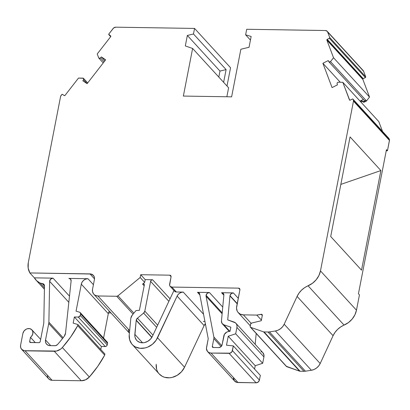 <?xml version="1.0" encoding="UTF-8"?>
<svg xmlns="http://www.w3.org/2000/svg" width="410" height="410" viewBox="0 0 410 410"><rect width="100%" height="100%" fill="white"/><g stroke="black" fill="none" stroke-linecap="round" stroke-linejoin="round"><path stroke-width="0.61" d="M364.152 100.265A1.215 1.02 -42.5 0 0 365.556 100.619L364.736 100.727L364.152 100.265A1.215 1.02 -42.5 0 0 365.556 100.619L366.115 101.229A1.215 1.02 -42.5 0 0 366.504 100.942L369.523 97.042L362.865 79.417A0.61 0.507 -42.5 0 1 362.845 79.135L363.219 78.658A0.61 0.507 -42.5 0 0 362.845 79.135L326.852 39.837A0.61 0.507 137.5 0 1 327.221 39.36L363.219 78.658A0.61 0.507 -42.5 0 0 362.845 79.135L326.852 39.837L327.221 39.36L363.219 78.658L365.356 77.577L329.358 38.279L327.221 39.36L363.219 78.658L365.356 77.577L329.358 38.279L327.221 39.36A0.61 0.507 137.5 0 0 326.852 39.837L362.845 79.135A0.61 0.507 -42.5 0 0 362.865 79.417L326.872 40.118A0.61 0.507 137.5 0 1 326.852 39.837A0.61 0.507 137.5 0 0 326.872 40.118L333.53 57.743L330.511 61.643A1.215 1.02 137.5 0 1 328.723 61.582L328.251 60.567L322.89 63.278L340.269 82.256L322.89 63.278L326.56 73.006L332.069 87.591L337.435 84.875L337.107 83.783A1.215 1.02 137.5 0 1 338.286 82.225L342.806 82.302L378.799 121.601L382.504 131.405L378.799 121.601L342.806 82.302L349.684 100.168M222.123 313.788L206.081 296.271A3.054 2.557 137.5 0 1 206.086 295.261L222.21 312.861L206.086 295.261A3.054 2.557 137.5 0 1 209.418 292.509L197.476 292.32L199.87 294.933L197.476 292.32A3.039 2.547 137.5 0 1 199.178 293.047A3.039 2.547 137.5 0 1 199.716 294.139L208.229 338.732L206.44 348.479L207.409 351.365L208.982 352.605L211.032 353.066L229.093 353.353L256.091 382.827L238.025 382.54L211.032 353.066A6.109 5.11 137.5 0 1 207.614 351.606L234.607 381.074A6.109 5.11 -42.5 0 0 238.025 382.54L211.032 353.066L230.2 353.159L232.004 351.672L233.336 345.912L260.329 375.386L259.417 380.08L232.424 350.606A3.054 2.557 137.5 0 1 229.093 353.353L256.091 382.827A3.054 2.557 -42.5 0 0 259.417 380.08L260.329 375.386L259.417 380.08L232.424 350.606L233.336 345.912L260.329 375.386L233.336 345.912L226.489 345.189L228.232 336.241L235.683 333.812L236.924 327.436A6.109 5.11 137.5 0 0 234.007 322.024L227.709 319.887L234.007 322.024A6.109 5.11 137.5 0 1 235.858 323.223A6.109 5.11 137.5 0 1 236.924 327.436L263.922 356.91L262.682 363.286L255.225 365.715L228.232 336.241L235.683 333.812L262.682 363.286L255.225 365.715L228.232 336.241L235.683 333.812L236.924 327.436L236.985 325.678L236.473 324.09L235.448 322.829L227.709 319.887L229.948 295.943A3.075 2.573 137.5 0 1 229.989 295.661L237.231 303.564L229.989 295.661A3.075 2.573 137.5 0 1 233.341 292.894L238.261 298.265L233.341 292.894L221.574 292.704L223.301 293.457L223.855 295.261L221.451 320.922L223.855 295.261A3.054 2.557 137.5 0 0 223.281 293.437L223.286 293.442M221.8 345.671L213.851 336.994L206.081 296.271L213.851 336.994L221.8 345.671L213.851 336.994L206.081 296.271A3.054 2.557 137.5 0 1 206.086 295.261L207.286 293.299L209.418 292.509L222.748 307.069L209.418 292.509L197.482 292.32M108.922 34.747L110.623 35.895A0.61 0.507 137.5 0 1 110.679 36.659L108.922 34.747A0.61 0.507 137.5 0 1 108.737 34.266L110.761 36.039L110.679 36.659L108.922 34.747L110.623 35.895A0.61 0.507 137.5 0 1 110.679 36.659L108.922 34.747A0.61 0.507 137.5 0 1 108.865 33.984L113.109 28.526A3.039 2.547 137.5 0 1 115.784 27.173L194.56 28.433L193.479 33.989L226.1 69.603L219.97 71.073L187.349 35.46L193.479 33.989L226.1 69.603L219.97 71.073L218.807 77.07L219.97 71.073L187.349 35.46L193.479 33.989L226.1 69.603L219.97 71.073L187.349 35.46L193.479 33.989L194.56 28.433L193.479 33.989M205.179 323.946L204.113 325.571L184.541 367.222L157.548 337.748A16.118 13.489 137.5 0 1 132.24 344.508A16.118 13.489 137.5 0 1 129.222 334.811L130.805 318.534A6.083 5.089 137.5 0 1 130.882 317.996A6.083 5.089 137.5 0 1 132.307 315.049L136.017 310.57L139.4 310.334L144.34 284.919L139.4 310.334L136.017 310.57L139.4 310.334L144.34 284.919L143.854 283.879L142.598 284.099A1.215 1.02 137.5 0 1 144.34 284.919A1.215 1.02 137.5 0 0 142.598 284.099L144.663 282.398L140.164 277.488L140.702 274.71L145.201 279.62L144.663 282.398L140.164 277.488L140.702 274.71L145.201 279.62L144.663 282.398L142.598 284.099L144.166 285.811L142.598 284.099L144.663 282.398L140.164 277.488L140.702 274.71L169.714 275.171A1.824 1.527 137.5 0 1 170.734 275.612A1.824 1.527 137.5 0 1 171.052 276.868L169.617 284.243L171.052 276.868L170.796 275.684L169.714 275.171A1.824 1.527 137.5 0 1 171.052 276.868L169.622 285.314L170.047 286.226L171.851 287.072A3.039 2.547 137.5 0 1 170.15 286.344A3.039 2.547 137.5 0 1 169.617 284.243A3.039 2.547 137.5 0 0 171.851 287.072L176.351 291.981L174.547 291.136M151.797 337.435L136.202 320.41A3.039 2.547 137.5 0 1 136.243 320.138L151.915 337.251L136.243 320.138A3.039 2.547 137.5 0 1 137.437 318.186L152.971 335.144M221.133 346.578L213.841 338.614A4.884 4.09 137.5 0 0 213.851 336.994A4.884 4.09 137.5 0 1 213.841 338.614L221.133 346.578L213.841 338.614L212.334 346.363A1.22 1.02 137.5 0 0 213.231 347.495L218.761 347.583A3.054 2.557 137.5 0 0 222.087 344.836L223.829 335.898A4.884 4.09 137.5 0 1 228.365 331.552L230.036 331.295L230.835 327.17L223.85 324.802L229.825 331.326L223.85 324.802A4.884 4.09 137.5 0 1 222.369 323.844A4.884 4.09 137.5 0 1 221.451 320.922L221.979 323.331L223.85 324.802L229.825 331.326M107.071 341.925L107.538 343.324L107.236 344.892L106.518 346.066L105.247 346.537L101.362 346.476L74.369 317.002L78.254 317.063L105.247 346.537L101.362 346.476L74.369 317.002L78.254 317.063L105.247 346.537A1.824 1.527 -42.5 0 0 107.236 344.892L80.242 315.418A1.824 1.527 137.5 0 1 78.254 317.063L79.991 316.054L80.544 313.85L107.538 343.324L107.236 344.892L80.242 315.418L80.544 313.85L107.538 343.324A1.824 1.527 -42.5 0 0 107.22 342.068L80.227 312.594A1.824 1.527 137.5 0 1 80.544 313.85L80.396 312.83L79.622 312.22A1.824 1.527 137.5 0 1 80.227 312.594M235.683 333.812L236.924 327.436L263.922 356.91L262.682 363.286L235.683 333.812L262.682 363.286L255.225 365.715L254.569 369.097L255.225 365.715L228.232 336.241L226.489 345.189L228.232 336.241M101.362 346.476L100.773 349.505L101.362 346.476L74.369 317.002L78.254 317.063L105.247 346.537L101.362 346.476L100.773 349.505M21.663 349.361A6.083 5.089 137.5 0 1 20.602 345.164L20.613 347.301L21.463 349.125L24.011 350.693L56.462 351.057L60.624 349.12L62.356 347.526L70.689 336.974L77.695 325.653A100.732 84.286 137.5 0 1 62.356 347.526L89.349 377L85.613 379.793L81.272 380.757L52.065 380.29L25.072 350.816A6.083 5.089 137.5 0 1 21.663 349.361L48.662 378.835A6.083 5.089 -42.5 0 0 52.065 380.29L25.072 350.816L54.279 351.283L81.272 380.757A9.732 8.144 -42.5 0 0 89.349 377A100.732 84.286 -42.5 0 0 104.688 355.127L77.695 325.653L77.91 324.541L104.904 354.014L104.688 355.127L97.688 366.448L89.349 377L62.356 347.526A9.732 8.144 137.5 0 1 54.279 351.283L81.272 380.757A9.732 8.144 -42.5 0 0 89.349 377A100.732 84.286 -42.5 0 0 104.688 355.127L104.904 354.014L104.688 355.127L77.695 325.653L77.91 324.541L104.904 354.014L77.91 324.541L73.18 323.121L74.369 317.002M213.851 336.994A4.884 4.09 137.5 0 1 213.841 338.614L212.334 346.363A1.22 1.02 137.5 0 0 213.231 347.495L218.761 347.583A3.054 2.557 137.5 0 0 222.087 344.836L223.829 335.898A4.884 4.09 137.5 0 1 228.365 331.552L226.807 332.059L224.393 334.37L222.087 344.836L220.887 346.798L218.761 347.583L213.231 347.495L212.508 347.157L212.334 346.363L213.374 347.495M44.48 286.047L42.199 283.556A6.083 5.089 137.5 0 1 40.021 283.028L42.199 283.556L44.48 286.047L42.199 283.556A3.039 2.547 137.5 0 1 43.901 284.284A3.039 2.547 137.5 0 1 44.48 285.898L43.793 322.967A3.039 2.547 137.5 0 1 43.742 323.449L40.221 341.571A1.215 1.02 137.5 0 1 38.894 342.663L30.576 342.529A1.215 1.02 137.5 0 1 29.684 341.402L30.719 342.534L29.684 341.402L30.468 337.343L35.291 342.606L30.468 337.343L31.467 336.42L32.749 334.109L32.841 331.664L31.729 329.681L29.679 328.635L27.188 328.789L25.968 329.312L23.944 331.095L22.878 333.479A5.473 4.582 137.5 0 1 26.706 328.958A5.473 4.582 137.5 0 1 31.903 329.86A5.473 4.582 137.5 0 1 30.468 337.343L35.291 342.606M68.829 302.319L49.636 281.368L68.829 302.319L49.636 281.368L48.882 322.178L63.135 337.743L48.882 322.178A8.518 7.124 137.5 0 1 48.734 323.531L45.536 339.982L45.546 342.114L46.397 343.939L47.96 345.174L49.999 345.635L54.976 345.712A3.039 2.547 137.5 0 0 57.487 344.559L55.652 345.645L49.999 345.635A6.083 5.089 137.5 0 1 46.602 344.18A6.083 5.089 137.5 0 1 45.536 339.982L50.727 345.645M156.651 327.313L143.618 313.081L156.651 327.313L143.618 313.081L137.437 318.186L136.243 320.138A3.039 2.547 137.5 0 1 137.437 318.186L143.618 313.081L144.812 311.128A3.039 2.547 137.5 0 1 143.618 313.081L137.437 318.186M262.815 352.656L263.978 355.152L263.922 356.91A6.109 5.11 -42.5 0 0 262.856 352.697L235.858 323.223M173.932 290.47A1.824 1.527 137.5 0 1 173.814 290.798L152.484 336.19A10.035 8.4 137.5 0 1 141.568 342.755A10.035 8.4 137.5 0 1 134.844 334.365L136.202 320.41L134.828 335.933L135.095 337.435L136.422 340.049L137.447 341.084L140.061 342.458L143.157 342.78L144.771 342.529L147.897 341.238L150.572 339.039L152.484 336.19L173.814 290.798A1.824 1.527 137.5 0 0 173.932 290.47A1.824 1.527 137.5 0 1 173.814 290.798L152.484 336.19A10.035 8.4 137.5 0 1 136.725 340.402A10.035 8.4 137.5 0 1 134.844 334.365L142.577 342.801M239.927 289.629L238.558 288.138A1.824 1.527 137.5 0 1 239.578 288.573A1.824 1.527 137.5 0 1 239.896 289.834L236.524 308.018L237.18 311.046L237.969 312.328L240.316 314.178L243.376 314.865L251.115 323.311L243.376 314.865L256.803 315.08L261.395 320.092L256.803 315.08L261.185 314.301L262.287 315.5L261.185 314.301A1.215 1.02 137.5 0 1 262.303 315.413L261.267 320.733L251.663 323.039L250.628 324.1A1.215 1.02 137.5 0 1 251.663 323.039L261.267 320.733L251.663 323.039A1.215 1.02 137.5 0 0 250.628 324.1L250.187 326.667L250.771 327.39A1.215 1.02 137.5 0 1 250.197 326.319L250.628 324.1L250.197 326.319A1.215 1.02 137.5 0 0 250.771 327.39L263.594 331.859L299.587 371.158A1.824 1.527 -42.5 0 0 300.064 371.24L264.071 331.941L267.955 332.003L303.948 371.301L300.064 371.24L264.071 331.941A1.824 1.527 137.5 0 1 263.594 331.859L299.587 371.158A1.824 1.527 -42.5 0 0 300.064 371.24L264.071 331.941A1.824 1.527 137.5 0 1 263.594 331.859L299.587 371.158A1.824 1.527 -42.5 0 0 300.064 371.24L303.948 371.301A9.122 7.636 -42.5 0 0 305.419 371.199L269.426 331.9A9.122 7.636 137.5 0 1 267.955 332.003L303.948 371.301A9.122 7.636 -42.5 0 0 305.419 371.199L269.426 331.9L275.382 330.972L311.374 370.271L305.419 371.199L269.426 331.9A9.122 7.636 137.5 0 1 267.955 332.003L303.948 371.301L300.064 371.24M63.135 337.743L48.882 322.178L49.636 281.368A3.039 2.547 137.5 0 1 53.003 278.144L34.358 277.847L29.858 272.937A18.25 15.267 137.5 0 1 28.3 262.595L60.598 96.432A1.824 1.527 137.5 0 1 60.982 95.602L61.746 94.618A0.61 0.507 137.5 0 1 62.545 94.428L61.746 94.618L60.598 96.432A1.824 1.527 137.5 0 1 60.982 95.602L61.746 94.618A0.61 0.507 137.5 0 1 62.545 94.428L64.247 95.571A0.61 0.507 137.5 0 0 65.046 95.381L64.247 95.571A0.61 0.507 137.5 0 0 65.046 95.381L78.494 78.074L65.046 95.381L78.494 78.074L83.02 78.136A1.215 1.02 137.5 0 1 83.584 79.724L87.156 83.619L83.584 79.724L83.471 78.325L78.494 78.074L83.02 78.136A1.215 1.02 137.5 0 1 83.584 79.724L87.156 83.619M49.636 281.368A3.039 2.547 137.5 0 1 53.003 278.144L50.686 279.107L49.636 281.368L48.882 322.178A8.518 7.124 137.5 0 1 48.734 323.531L62.504 338.563L48.734 323.531L45.536 339.982A6.083 5.089 137.5 0 0 49.999 345.635L54.976 345.712A3.039 2.547 137.5 0 0 57.487 344.559A94.039 78.689 137.5 0 0 64.288 336.21A94.039 78.689 137.5 0 1 57.487 344.559A94.039 78.689 137.5 0 0 64.288 336.21A6.083 5.089 137.5 0 0 65.533 333.099L71.109 280.983A3.039 2.547 137.5 0 0 70.54 279.128L70.54 279.128A3.039 2.547 137.5 0 0 68.839 278.4L70.571 279.159L71.109 280.983L65.533 333.099L64.288 336.21A6.083 5.089 137.5 0 0 65.533 333.099L71.109 280.983A3.039 2.547 137.5 0 0 68.839 278.4L87.935 278.703L93.413 284.689L87.935 278.703L68.839 278.4L87.935 278.703L93.413 284.689M105.247 346.537A1.824 1.527 -42.5 0 0 107.236 344.892L80.242 315.418L80.544 313.85A1.824 1.527 137.5 0 0 79.622 312.22L76.06 311.149L79.622 312.22L76.06 311.149L81.303 284.181L108.301 313.655L103.556 338.065M157.665 325.161L144.812 311.128L157.665 325.161L144.812 311.128L150.593 281.383L151.31 280.209L152.582 279.738L145.201 279.62L144.663 282.398M207.614 351.606A6.109 5.11 137.5 0 1 206.548 347.388L208.229 338.732L206.548 347.388A6.109 5.11 137.5 0 0 211.032 353.066L229.093 353.353L256.091 382.827L236.959 382.412L234.407 380.839L233.439 377.953M132.24 344.508L159.239 373.981A16.118 13.489 137.5 0 0 184.541 367.222L157.548 337.748L177.115 296.097L204.113 325.571L184.541 367.222L157.548 337.748A16.118 13.489 137.5 0 1 140.02 348.295A16.118 13.489 137.5 0 1 129.222 334.811L130.805 318.534A6.083 5.089 137.5 0 1 130.882 317.996A6.083 5.089 137.5 0 1 132.307 315.049L130.882 317.996A6.083 5.089 137.5 0 0 130.805 318.534L129.222 334.811L129.621 339.741L131.753 343.944L133.399 345.604L135.361 346.911L140.02 348.295L145.16 347.926L147.728 347.091L152.458 344.246L156.195 340.131L177.115 296.097L204.113 325.571L184.541 367.222L181.476 371.793L177.181 375.324L172.159 377.4L169.561 377.805L164.589 377.287L162.36 376.385L159.208 373.951M156.62 369.215L156.215 364.285A16.118 13.489 137.5 0 0 167.013 377.769A16.118 13.489 137.5 0 0 184.541 367.222M183.255 292.094L176.351 291.981A3.039 2.547 137.5 0 1 174.65 291.254L170.15 286.344M136.243 320.138A3.039 2.547 137.5 0 0 136.202 320.41A3.039 2.547 137.5 0 1 136.243 320.138L151.915 337.251M132.307 315.049L136.017 310.57L132.307 315.049M157.548 337.748L177.115 296.097L178.186 294.472L179.677 293.181L181.43 292.356L183.26 292.094L203.555 314.25L183.26 292.094L176.351 291.981L171.851 287.072L237.446 288.117L171.851 287.072L176.351 291.981A3.039 2.547 137.5 0 1 174.645 291.254M382.504 131.405L378.799 121.601L342.806 82.302L338.286 82.225L337.517 82.579L337.097 83.312A1.215 1.02 137.5 0 1 338.286 82.225L342.806 82.302L349.463 99.932A0.61 0.507 137.5 0 0 350.181 100.148L352.323 99.066A0.61 0.507 137.5 0 1 353.041 99.281L352.538 99L349.966 100.214L349.463 99.932A0.61 0.507 137.5 0 0 349.551 100.071L349.556 100.076A0.61 0.507 137.5 0 0 350.181 100.148L352.323 99.066A0.61 0.507 137.5 0 1 353.041 99.281L389.034 138.58A0.61 0.507 -42.5 0 0 388.813 138.344M363.219 78.658L365.356 77.577A0.61 0.507 -42.5 0 0 365.705 76.819L329.712 37.52A0.61 0.507 137.5 0 1 329.358 38.279L329.712 37.52A0.61 0.507 137.5 0 1 329.358 38.279L327.221 39.36M104.089 61.828L100.522 57.933A1.215 1.02 137.5 0 1 98.723 57.933L100.071 58.271L101.383 56.934L104.904 60.777L101.383 56.934L105.662 59.804L87.115 83.671L82.835 80.801L83.584 79.724M89.349 377L62.356 347.526A9.732 8.144 137.5 0 1 54.279 351.283L81.272 380.757L52.065 380.29L25.072 350.816A6.083 5.089 137.5 0 1 20.602 345.164L22.878 333.479A5.473 4.582 137.5 0 1 30.796 329.02A5.473 4.582 137.5 0 1 30.468 337.343L29.684 341.402L30.719 342.534M143.618 313.081A3.039 2.547 137.5 0 0 144.812 311.128L150.593 281.383L168.864 301.329L150.593 281.383A1.824 1.527 137.5 0 1 152.582 279.738L170.047 298.808L152.582 279.738L145.201 279.62L152.582 279.738L170.047 298.808M237.175 303.836L229.948 295.943L227.709 319.887L229.948 295.943L237.175 303.836L229.948 295.943A3.075 2.573 137.5 0 1 229.989 295.661L231.199 293.688L233.341 292.894L221.574 292.704A3.054 2.557 137.5 0 1 223.281 293.437M256.194 333.468L255.179 344.313M267.955 332.003L264.071 331.941L267.955 332.003A9.122 7.636 137.5 0 0 269.426 331.9L275.382 330.972L311.374 370.271A10.342 8.651 -42.5 0 0 320.184 363.521L284.186 324.223A10.342 8.651 137.5 0 1 275.382 330.972L311.374 370.271L314.07 369.482L316.566 368.006L318.657 365.966L320.184 363.521L333.074 335.708L335.021 332.372L337.589 329.404L340.654 326.944L348.459 322.578L352.169 319.062L354.911 314.824L356.469 310.201L320.476 270.902L353.476 101.121L389.474 140.42A1.824 1.527 -42.5 0 0 389.413 139.579L389.034 138.58L353.041 99.281L353.42 100.286A1.824 1.527 137.5 0 1 353.476 101.121L353.42 100.286L389.413 139.579L389.034 138.58L353.041 99.281L353.42 100.286L389.413 139.579L388.921 138.416M362.25 101.157L362.742 101.695A1.824 1.527 -42.5 0 0 362.778 101.736A1.824 1.527 -42.5 0 0 364.674 101.962L366.115 101.229A1.215 1.02 -42.5 0 0 366.504 100.942L330.511 61.643A1.215 1.02 137.5 0 1 328.723 61.582L328.251 60.567L322.89 63.278L326.56 73.006L332.069 87.591L337.435 84.875L337.107 83.783A1.215 1.02 137.5 0 1 337.097 83.312A1.215 1.02 137.5 0 0 337.107 83.783L337.435 84.875L332.069 87.591L322.89 63.278L340.269 82.256M329.358 38.279L365.356 77.577L365.705 76.819L363.603 71.258L327.611 31.959L329.712 37.52L365.705 76.819L363.603 71.258A3.039 2.547 -42.5 0 0 363.173 70.556L327.18 31.257A3.039 2.547 137.5 0 1 327.611 31.959L329.712 37.52L365.705 76.819L363.603 71.258L327.282 31.375L325.478 30.53A3.039 2.547 137.5 0 1 327.18 31.257M303.948 371.301A9.122 7.636 -42.5 0 0 305.419 371.199L311.374 370.271A10.342 8.651 -42.5 0 0 320.184 363.521L284.186 324.223L297.081 296.409A18.25 15.267 137.5 0 1 308.074 285.806L344.072 325.104A18.25 15.267 -42.5 0 0 356.469 310.201L359.452 294.872L358.437 293.765L386.451 149.655L387.46 150.762L386.24 150.742L387.46 150.762L389.5 139.989L353.42 100.286A1.824 1.527 137.5 0 1 353.476 101.121L389.474 140.42A1.824 1.527 -42.5 0 0 389.413 139.579M365.551 100.619L364.111 101.347L364.674 101.962L366.115 101.229L365.556 100.619L364.111 101.347L364.674 101.962A1.824 1.527 -42.5 0 1 362.742 101.695L364.141 102.141L364.674 101.962L364.111 101.347A1.824 1.527 137.5 0 1 362.214 101.121A1.824 1.527 137.5 0 1 362.179 101.08L361.886 100.737L360.385 101.495M250.443 40.083L245.621 34.819L246.702 29.269L325.478 30.53L246.702 29.269L245.621 34.819L250.443 40.083L245.621 34.819L251.14 36.48L249.044 47.278L240.87 49.241L231.619 96.842L183.362 96.068L231.619 96.842L240.87 49.241L249.044 47.278L251.14 36.48L249.044 47.278L240.87 49.241L231.619 96.842L183.362 96.068L192.613 48.472L228.606 87.771L226.858 96.765L228.606 87.771L192.613 48.472L183.362 96.068L192.613 48.472L228.606 87.771L226.858 96.765M187.349 35.46L185.315 45.935L192.613 48.472L185.315 45.935L187.349 35.46L185.315 45.935L192.613 48.472M223.624 82.333L226.1 69.603M227.002 86.013L230.553 67.732L227.002 86.013L230.553 67.732L194.56 28.433L230.553 67.732L194.56 28.433L115.784 27.173L113.662 27.957L108.865 33.984A0.61 0.507 137.5 0 0 108.737 34.266A0.61 0.507 137.5 0 1 108.865 33.984L113.109 28.526A3.039 2.547 137.5 0 1 115.784 27.173L194.56 28.433M108.855 34.696L110.669 36.674L97.231 53.961L110.679 36.659L97.231 53.961L98.723 57.933A1.215 1.02 137.5 0 0 100.522 57.933L101.383 56.934L105.662 59.804L87.115 83.671L82.835 80.801L87.115 83.671L105.662 59.804L101.383 56.934L104.904 60.777M69.485 296.143L53.003 278.144L69.485 296.143L53.003 278.144L34.358 277.847L36.782 280.86L40.021 283.028L44.444 287.861M53.003 278.144L34.358 277.847L29.858 272.937L89.949 273.895L94.505 278.872L89.949 273.895A6.083 5.089 137.5 0 1 93.352 275.351A6.083 5.089 137.5 0 1 94.413 279.548L92.542 289.188L92.552 291.751L93.572 293.939L94.423 294.785L95.453 295.42L97.898 295.969A7.298 6.109 137.5 0 1 93.813 294.221A7.298 6.109 137.5 0 1 92.542 289.188L94.413 279.548L92.542 289.188A7.298 6.109 137.5 0 0 97.898 295.969L116.717 296.271L133.071 314.127L116.717 296.271L117.988 295.8A1.824 1.527 137.5 0 1 116.717 296.271L133.071 314.127M47.509 375.314A6.083 5.089 -42.5 0 0 52.065 380.29L50.025 379.834L48.462 378.599M47.934 377.743L47.606 376.775M109.357 311.19L108.301 313.655A6.083 5.089 -42.5 0 1 109.357 311.19A6.083 5.089 -42.5 0 0 108.301 313.655L81.303 284.181A6.083 5.089 137.5 0 1 87.935 278.703L85.726 279.097L83.691 280.271L82.138 282.059L81.303 284.181L108.301 313.655M77.91 324.541L73.18 323.121L77.91 324.541L77.695 325.653A100.732 84.286 137.5 0 1 62.356 347.526M81.303 284.181L76.06 311.149L81.303 284.181A6.083 5.089 137.5 0 1 87.935 278.703M29.684 341.402A1.215 1.02 137.5 0 0 30.576 342.529L38.894 342.663A1.215 1.02 137.5 0 0 40.221 341.571L43.742 323.449A3.039 2.547 137.5 0 0 43.793 322.967L44.48 285.898A3.039 2.547 137.5 0 0 42.199 283.556L43.855 284.232L44.48 285.898L43.793 322.967A3.039 2.547 137.5 0 1 43.742 323.449L40.221 341.571L39.744 342.35L38.894 342.663L30.166 342.442L29.684 341.402L30.468 337.343M133.88 313.153L117.988 295.8L133.88 313.153L117.988 295.8L140.164 277.488L117.988 295.8A1.824 1.527 137.5 0 1 116.717 296.271L97.898 295.969L116.717 296.271M171.078 276.668L169.714 275.171L171.078 276.668L169.714 275.171L140.702 274.71L145.201 279.62M233.336 345.912L226.489 345.189L233.336 345.912L232.424 350.606A3.054 2.557 137.5 0 1 229.093 353.353M223.85 324.802L230.835 327.17L230.036 331.295L228.365 331.552L230.036 331.295L230.835 327.17L223.85 324.802A4.884 4.09 137.5 0 1 221.451 320.922L223.855 295.261A3.054 2.557 137.5 0 0 221.574 292.704L223.86 295.205L221.574 292.704L233.341 292.894L238.261 298.265M222.21 312.861L206.086 295.261A3.054 2.557 137.5 0 1 209.418 292.509L197.476 292.32L198.947 292.832L199.716 294.139L208.229 338.732L199.716 294.139A3.039 2.547 137.5 0 0 197.476 292.32L199.87 294.933M236.924 327.436L263.922 356.91A6.109 5.11 -42.5 0 0 261.001 351.498L262.441 352.303M259.417 380.08L258.218 382.043L256.091 382.827A3.054 2.557 -42.5 0 0 259.417 380.08L232.424 350.606M203.555 314.25L183.26 292.094A6.083 5.089 137.5 0 0 177.115 296.097A6.083 5.089 137.5 0 1 183.26 292.094L176.351 291.981M205.369 323.741A6.083 5.089 -42.5 0 0 204.113 325.571A6.083 5.089 -42.5 0 1 205.369 323.741M250.413 327.154L286.406 366.453A1.215 1.02 -42.5 0 0 286.769 366.689L250.771 327.39L263.594 331.859A1.824 1.527 137.5 0 0 264.071 331.941M380.885 170.56L361.528 270.159L330.706 236.508L361.528 270.159L380.885 170.56L361.528 270.159L330.706 236.508L350.068 136.914L380.885 170.56L340.838 184.397L380.885 170.56L350.068 136.914L330.706 236.508L350.068 136.914L380.885 170.56L340.838 184.397M360.949 102.111L362.435 101.362M364.111 101.347L363.045 101.542L362.179 101.08A1.824 1.527 137.5 0 0 364.111 101.347L365.556 100.619L366.115 101.229A1.215 1.02 -42.5 0 0 366.504 100.942L330.511 61.643L329.04 61.936L328.251 60.567L322.89 63.278M360.026 101.101L363.337 99.425M366.504 100.942L369.523 97.042L333.53 57.743L330.511 61.643L366.504 100.942L369.523 97.042L362.865 79.417L326.872 40.118L333.53 57.743L330.511 61.643M286.282 366.279L299.587 371.158L286.769 366.689L250.771 327.39L263.594 331.859M369.523 97.042L333.53 57.743L369.523 97.042L362.865 79.417A0.61 0.507 -42.5 0 1 362.845 79.135L362.973 78.858M245.621 34.819L251.14 36.48L245.621 34.819L246.702 29.269L325.478 30.53A3.039 2.547 137.5 0 1 327.611 31.959L362.788 70.223M108.491 312.917L110.972 312.958M128.412 329.789L128.545 331.049M40.021 283.028A18.25 15.267 -42.5 0 1 34.358 277.847A18.25 15.267 -42.5 0 0 35.988 280.066A18.25 15.267 -42.5 0 0 40.021 283.028A6.083 5.089 137.5 0 0 42.199 283.556M129.627 330.609L97.898 295.969M203.345 321.455L204.938 321.481L203.345 321.455M238.558 288.138A1.824 1.527 137.5 0 1 239.896 289.834L239.64 288.645L238.558 288.138L171.851 287.072M251.115 323.311L243.376 314.865A9.122 7.636 137.5 0 1 238.271 312.681A9.122 7.636 137.5 0 1 236.683 306.383L239.896 289.834L236.683 306.383A9.122 7.636 137.5 0 0 243.376 314.865L256.803 315.08L261.672 314.321L262.303 315.413L261.267 320.733L262.303 315.413A1.215 1.02 137.5 0 0 261.185 314.301L262.287 315.5M320.184 363.521L333.074 335.708A18.25 15.267 137.5 0 1 344.072 325.104A18.25 15.267 -42.5 0 0 356.469 310.201L359.452 294.872L358.437 293.765L386.451 149.655L387.46 150.762L389.474 140.42L353.476 101.121L320.476 270.902A18.25 15.267 137.5 0 1 308.074 285.806L344.072 325.104A18.25 15.267 137.5 0 0 333.074 335.708L297.081 296.409L333.074 335.708L320.184 363.521L284.186 324.223L297.081 296.409L299.028 293.073L301.596 290.106L304.656 287.646L312.466 283.279L316.177 279.763L318.918 275.525L320.476 270.902A18.25 15.267 137.5 0 1 308.074 285.806L344.072 325.104M386.24 150.742L387.46 150.762L386.451 149.655L358.437 293.765L359.452 294.872L356.469 310.201L320.476 270.902L353.476 101.121M34.358 277.847L29.858 272.937A18.25 15.267 137.5 0 1 28.3 262.595L60.598 96.432L28.3 262.595L28.162 268.048L29.858 272.937L91.01 274.023L93.557 275.592L94.408 277.416L94.413 279.548A6.083 5.089 137.5 0 0 89.949 273.895L94.505 278.872M275.382 330.972L278.077 330.183L280.568 328.707L282.664 326.667L284.186 324.223A10.342 8.651 137.5 0 1 275.382 330.972L269.426 331.9M237.231 303.564L229.989 295.661A3.075 2.573 137.5 0 1 233.341 292.894M209.418 292.509L222.748 307.069M80.242 315.418A1.824 1.527 137.5 0 1 78.254 317.063M255.225 365.715L254.569 369.097M80.544 313.85L107.538 343.324L107.236 344.892M263.922 356.91L262.682 363.286M107.538 343.324A1.824 1.527 -42.5 0 0 106.62 341.694M213.841 338.614L212.334 346.363M136.202 320.41L134.844 334.365M48.882 322.178A8.518 7.124 137.5 0 1 48.734 323.531L62.504 338.563M104.688 355.127L77.695 325.653M233.449 377.543A6.109 5.11 -42.5 0 0 238.025 382.54L211.032 353.066M144.812 311.128L150.593 281.383A1.824 1.527 137.5 0 1 152.582 279.738M389.034 138.58A0.61 0.507 -42.5 0 0 388.946 138.442L352.954 99.143M365.356 77.577A0.61 0.507 -42.5 0 0 365.705 76.819M100.522 57.933L101.383 56.934M48.734 323.531L45.536 339.982M81.272 380.757L52.065 380.29M25.072 350.816L54.279 351.283M168.864 301.329L150.593 281.383M256.091 382.827L238.025 382.54M177.115 296.097L204.113 325.571M353.041 99.281L353.42 100.286M327.611 31.959L329.712 37.52M364.674 101.962L366.115 101.229M219.97 71.073L218.807 77.07M144.166 285.811L142.598 284.099M206.081 296.271A3.054 2.557 137.5 0 1 206.086 295.261M229.948 295.943A3.075 2.573 137.5 0 1 229.989 295.661M223.86 295.205L221.574 292.704M261.395 320.092L256.803 315.08L261.185 314.301M286.2 366.074A1.215 1.02 -42.5 0 0 286.769 366.689L250.771 327.39M311.374 370.271L305.419 371.199M362.865 79.417L326.872 40.118A0.61 0.507 137.5 0 1 326.852 39.837M363.603 71.258A3.039 2.547 -42.5 0 0 362.512 70.064M128.427 329.297A7.298 6.109 -42.5 0 0 129.396 333.007M286.769 366.689L299.587 371.158M387.46 150.762L389.474 140.42M29.858 272.937L89.949 273.895M117.988 295.8L140.164 277.488M140.702 274.71L169.714 275.171M243.376 314.865L256.803 315.08M284.186 324.223L297.081 296.409L333.074 335.708M297.081 296.409A18.25 15.267 137.5 0 1 308.074 285.806M356.469 310.201L320.476 270.902M342.806 82.302L349.463 99.932M326.872 40.118L333.53 57.743M222.399 323.874L229.298 331.408M103.248 62.909L98.841 58.102M87.694 82.922L83.568 78.418M40.641 339.398L31.903 329.86M364.29 100.465L328.856 61.782M362.214 101.121L362.778 101.736M205.62 325.068L204.903 324.284M44.418 289.27L36.054 280.132M93.834 294.242L129.391 333.063M238.292 312.707L250.3 325.812"/></g></svg>
